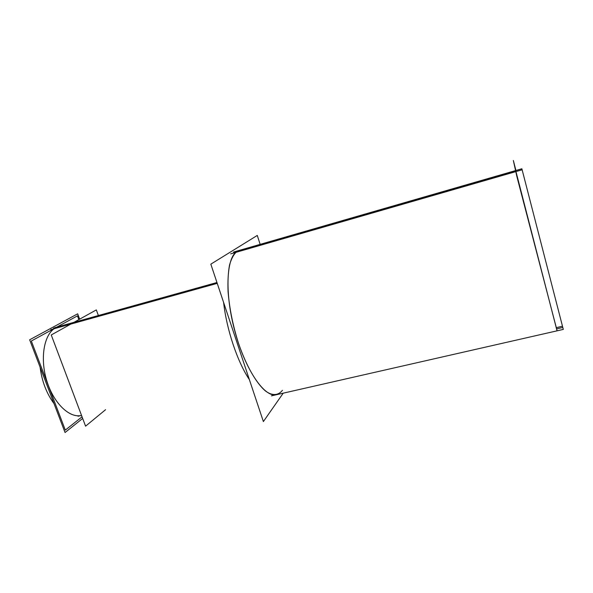 <?xml version="1.0" encoding="UTF-8"?>
<svg xmlns="http://www.w3.org/2000/svg" width="593" height="593" viewBox="0 0 593 593"><rect width="100%" height="100%" fill="white"/><g stroke="black" fill="none" stroke-linecap="round" stroke-linejoin="round"><path stroke-width="0.89" d="M556.82 330.887L276.471 394.708C264.96 397.999 245.732 370.714 235.191 332.414C224.539 294.15 226.185 257.51 237.044 251.395L515.569 170.591M515.702 170.554L557.057 330.835L515.769 170.932M78.046 416.242L81.552 415.404C69.5 418.547 53.333 403.04 46.595 380.209C39.738 357.431 44.29 333.674 55.616 327.825L216.956 282.513L55.164 327.566M230.67 253.871L522.174 169.791L521.855 168.775L234.272 251.84M556.493 328.907L562.727 327.484M283.217 393.174L263.374 421.564L210.826 264.159L257.28 235.428L260.149 244.36M249.364 379.602C237.511 361.989 226.659 329.812 223.598 302.415M233.486 252.107L521.877 168.82L563.306 329.411L271.431 395.857M557.131 330.82L516.859 176.455L513.345 160.481L515.932 170.487M50.702 329.678L217.238 283.365M82.672 418.443L65.06 432.519L29.65 339.789L77.683 313.816L79.655 319.167M54.03 403.633C46.55 393.485 41.903 381.321 40.094 367.149M53.6 328.099L216.986 282.609M98.379 315.535L96.325 309.902L51.25 334.963L85.577 426.167L105.576 409.689M82.056 416.805L65.312 430.103L31.325 341.019L77.468 315.861L78.854 319.612M282.453 390.32C278.302 395.501 272.528 395.998 265.753 391.224C256.532 383.649 246.273 365.955 238.527 343.362C232.916 325.661 229.439 308.449 228.083 291.726C227.675 281.393 228.157 272.491 229.528 265.027C231.359 258.585 233.864 254.041 237.044 251.395L515.651 170.969L237.044 251.395C233.864 254.041 231.359 258.585 229.528 265.027C228.157 272.491 227.675 281.393 228.083 291.726C229.439 308.449 232.916 325.661 238.527 343.362C246.273 365.955 256.532 383.649 265.753 391.224C272.528 395.998 278.302 395.501 282.453 390.32C278.302 395.501 272.528 395.998 265.753 391.224C256.532 383.649 246.273 365.955 238.527 343.362C232.916 325.661 229.439 308.449 228.083 291.726C227.675 281.393 228.157 272.491 229.528 265.027C231.359 258.585 233.864 254.041 237.044 251.395M81.53 415.411C69.5 418.547 53.333 403.04 46.595 380.209C39.738 357.431 44.29 333.674 55.616 327.825L217.082 282.898L55.616 327.825C44.29 333.674 39.738 357.431 46.595 380.209C53.333 403.04 69.5 418.547 81.53 415.411C69.5 418.547 53.333 403.04 46.595 380.209C39.738 357.431 44.29 333.674 55.616 327.825M556.16 327.677L562.394 326.254L556.16 327.677"/></g></svg>
